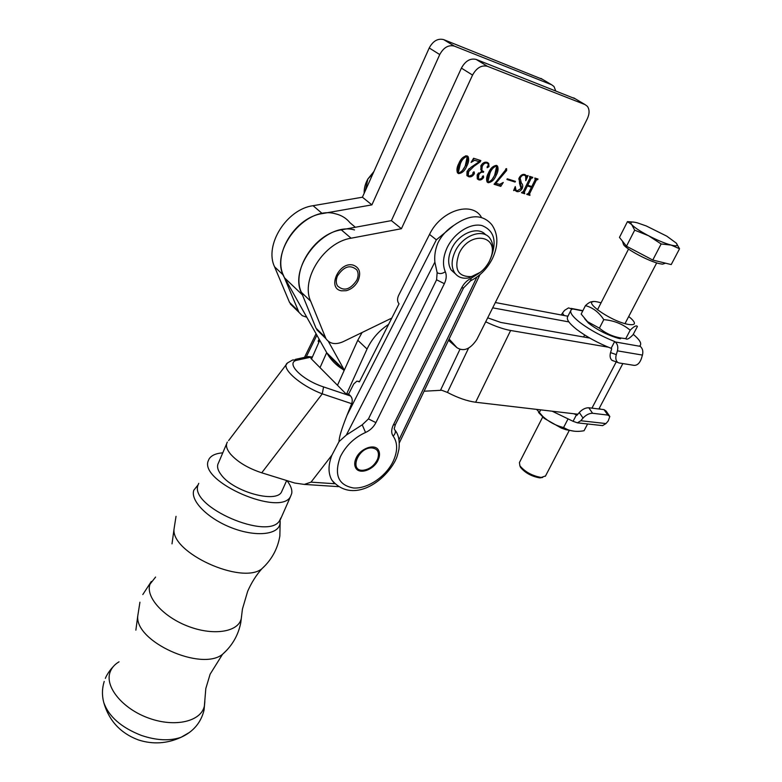 <?xml version="1.0" encoding="UTF-8"?>
<svg xmlns="http://www.w3.org/2000/svg" width="782" height="782" viewBox="0 0 782 782"><rect width="100%" height="100%" fill="white"/><g stroke="black" fill="none" stroke-linecap="round" stroke-linejoin="round"><path stroke-width="1.17" d="M356.856 280.093C358.537 276.193 358.527 272.801 356.836 269.907C350.385 264.296 343.933 266.281 337.492 275.87C335.859 279.731 335.859 283.084 337.501 285.929C343.963 291.598 350.414 289.653 356.856 280.093M480.236 161.825L473.892 166.361L468.613 171.629L468.252 175.383L469.366 176.116L472.69 174.572L472.983 172.646L474.166 171.884L474.391 173.653C472.846 176.253 470.96 177.279 468.721 176.732L466.903 175.549L467.04 171.375L471.077 167.211L479.239 161.718L474.694 160.251L471.077 162.412L473.599 158.247L480.832 160.584L480.236 161.825L478.799 161.415M488.154 182.724L487.098 181.981C486.16 179.313 486.619 176.292 488.486 172.92C490.304 168.394 492.983 165.872 496.511 165.373L497.528 166.097C498.535 168.824 498.075 171.903 496.159 175.344C494.322 179.811 491.653 182.274 488.154 182.724L487.108 181.981L488.437 182.011M506.932 179.489L507.274 178.795L515.436 181.365L515.094 182.059L506.932 179.489M522.151 192.177L523.226 191.639L529.893 178.1L529.59 176.321L532.816 177.358L531.086 178.472L527.742 185.256L531.799 186.536L535.142 179.772L534.839 178.013L538.036 179.049L536.315 180.163L529.649 193.623L529.952 195.363L526.755 194.376L528.476 193.262L531.457 187.221L527.41 185.94L524.419 192.001L524.722 193.75L521.496 192.753L522.151 192.177M391.802 318.078L343.122 341.705C335.517 344.97 329.799 343.963 325.967 338.694L310.659 301.178C300.464 279.418 324.012 242.225 351.079 238.207L341.304 229.849C314.384 233.73 291.119 270.621 301.383 292.331L316.045 328.245L320.376 333.23M351.079 238.207L401.42 228.715L472.553 75.082C476.59 67.809 481.556 64.886 487.46 66.314L585.034 104.583L587.399 106.332C589.648 109.597 589.608 113.781 587.262 118.884L476.932 339.329C470.383 349.153 463.716 351.939 456.952 347.687L449.112 339.017M524.468 175.207C522.708 174.855 521.271 175.852 520.157 178.208L521.389 183.096C522.865 184.366 523.129 186.194 522.19 188.57C520.577 191.091 518.749 192.079 516.687 191.531L514.673 190.124L513.608 190.583L515.27 186.575L515.993 190.124L517.137 190.886L521.066 188.442L519.59 183.614L519.131 177.876C520.744 175.07 522.659 173.956 524.859 174.533L526.814 175.96L528.085 175.569L525.778 180.671L525.67 176.048L523.109 174.386M500.783 186.36L494.077 184.288L506.599 168.629L506.658 170.476L495.856 183.232L499.571 184.386L503.276 182.45L500.783 186.36L494.253 183.917M477.167 174.865L481.536 171.522L480.822 165.872C482.602 162.861 484.732 161.688 487.196 162.363L488.701 163.409L488.985 166.693L487.147 167.719L488.232 165.11L488.076 163.868L487.039 163.135C484.987 162.724 483.374 163.858 482.181 166.537L481.859 170.476L483.716 171.62L483.374 172.333C481.526 171.766 479.992 172.666 478.76 175.021L478.476 178.589L479.454 179.234L481.898 178.316L482.298 176.752L483.462 175.882L483.599 177.504C482.171 179.596 480.539 180.368 478.701 179.811L477.274 178.843L477.167 174.865M458.614 173.614L457.48 172.802C456.493 170.056 456.932 166.967 458.79 163.546C460.608 158.902 463.345 156.341 467.001 155.833L468.095 156.615C469.151 159.43 468.711 162.578 466.795 166.067C464.958 170.642 462.23 173.154 458.614 173.614L457.499 172.832M401.42 228.715L391.401 220.622L341.304 229.849M391.401 220.622L461.409 68.112C465.388 60.898 470.324 58.015 476.209 59.452L575.259 98.786M531.564 176.957L532.474 178.052M531.389 177.309L532.112 177.934M531.027 177.191L530.02 177.7M530.02 177.739L531.086 178.472M526.716 184.552L527.742 185.256M536.784 178.648L537.693 179.733M536.608 179L537.332 179.616M536.247 178.882L535.269 179.352M535.259 179.449L536.315 180.163M531.731 186.517L531.398 187.172M528.642 192.919L529.649 193.623M528.437 193.32L528.906 193.848M529.16 194.063L528.876 194.62L529.952 195.363M528.876 194.62L526.931 194.024M527.41 185.94L531.457 187.221M523.393 191.297L524.419 192.001M523.207 191.668L523.676 192.235M523.93 192.45L523.657 193.007L524.722 193.75M523.657 193.007L521.682 192.392M519.277 177.602L520.157 178.208M518.769 178.746L521.477 186.996M521.281 187.944L522.19 188.57M517.273 190.925L515.621 190.788L516.687 191.531M513.989 189.645L514.673 190.124M514.536 188.345L515.983 190.104L514.918 189.371M524.927 174.552L525.739 175.227M526.638 175.872L526.159 177.211M524.507 175.217L523.393 174.464M514.185 180.974L515.094 182.059M514.018 181.316L507.107 179.137M505.944 168.697L505.583 169.733L506.658 170.476M505.583 169.733L503.95 172.47M495.28 182.832L495.856 183.232M500.47 184.415L499.718 185.608M497.528 166.097L496.462 165.354C497.45 168.081 496.99 171.16 495.084 174.591L496.159 175.344M495.084 174.591L492.425 178.941M491.067 168.589L488.848 172.617L486.863 180.877L487.411 181.268M495.534 165.637L496.169 166.077C493.364 167.221 491.272 169.645 489.923 173.369L487.929 181.629L488.486 182.03C491.282 180.877 493.364 178.501 494.732 174.894L496.638 166.41L496.169 166.077M488.848 172.617L489.923 173.369M487.45 162.451L488.203 164.064M488.163 165.207L487.909 165.95L488.985 166.693M487.909 165.95L487.088 166.928M485.954 162.382L485.006 162.226M482.289 163.809L481.106 165.784L482.181 166.537M481.106 165.784L480.793 169.723L481.966 170.613M482.533 171.092L483.374 172.333M482.308 171.581L481.429 171.405M478.516 172.9L477.694 174.259L478.76 175.021M477.694 174.259L477.411 177.827L478.261 178.433M482.787 176.038L482.523 176.742L483.599 177.504M482.523 176.742L482.22 177.299M479.258 179.166L477.636 179.049L478.701 179.811M473.227 165.892L473.892 166.361M469.19 168.541L467.548 170.867L468.613 171.629M467.548 170.867L467.186 174.621L468.125 175.295M473.628 171.903L473.325 172.89L474.391 173.653M473.325 172.89L472.905 173.672M469.259 176.077L467.665 175.97L468.721 176.732M467.665 175.97L467.059 175.745M474.694 160.251L479.239 161.718M473.609 159.508L472.846 159.489M479.591 160.183L479.161 161.072M467.001 155.833L467.02 155.862C468.076 158.678 467.646 161.825 465.73 165.315L466.795 166.067M465.73 165.315L462.514 170.388M461.849 158.55L459.22 163.262L460.285 164.015L458.34 172.47L458.946 172.89L457.548 172.851M466.062 156.146L465.554 155.804M459.22 163.262L457.284 171.698L457.871 172.118M465.583 155.804L466.659 156.556C463.755 157.72 461.634 160.202 460.285 164.015M458.946 172.89C461.82 171.727 463.951 169.303 465.319 165.598L467.167 156.928L466.659 156.556M293.866 307.365L289.516 302.38L274.55 266.76C264.13 245.216 286.564 209.185 313.074 205.695L362.408 197.211L429.22 47.976C433.042 40.938 437.871 38.152 443.707 39.628L542.425 79.305M306.759 317.238L302.233 315.654L298.978 312.35L283.328 275.127C272.967 253.524 295.664 217.21 322.311 213.594L313.074 205.695M555.67 90.761L553.988 86.499L551.623 84.759L454.342 46.109C448.487 44.652 443.619 47.467 439.748 54.564L429.22 47.976M439.748 54.564L371.9 204.874L362.408 197.211M371.9 204.874L322.311 213.594M326.661 352.662L320.024 367.628M319.73 340.336L311.519 359.036M222.772 452.837C215.949 453.355 211.404 455.378 209.126 458.897L208.325 460.637C198.696 481.732 280.933 517.273 290.601 496.375L291.745 493.374C292.302 489.61 290.709 485.358 286.955 480.627M103.146 699.851L103.703 702.295C108.61 716.468 121.161 727.504 141.376 735.422C156.566 740.515 169.811 741.141 181.092 737.279L189.684 732.294M395.467 430.755C398.654 435.007 399.807 441.156 398.947 449.181C396.621 459.474 396.034 458.526 395.233 460.793C382.985 483.921 351.177 503.481 331.734 479.933C328.069 473.13 328.137 464.87 331.92 455.144L339.036 441.605C339.017 437.5 341.685 428.702 347.042 415.213L351.675 403.688L322.243 393.835L261.735 472.807C247.992 468.252 237.581 461.996 230.485 454.049C226.565 449.2 225.519 445.202 227.357 442.055M331.734 479.933L334.598 483.726L311.021 482.152L331.92 455.144M490.842 257.943C497.176 241.384 494.253 230.602 482.054 225.597C470.432 222.587 453.785 233.192 446.942 248.119C442.974 257.082 442.436 264.961 445.32 271.745C446.786 275.235 446.463 279.213 444.362 283.68L375.917 422.622L368.449 418.917L362.222 424.822L346.328 435.066L339.036 441.605M347.042 415.213L436.356 239.83L453.589 225.548C446.6 230.045 441.351 235.9 437.842 243.094C435.251 249.546 434.264 255.88 434.87 262.117L437.138 272.644L436.591 279.8L368.449 418.917M282.263 490.343L281.549 491.927C276.29 503.51 233.877 491.937 221.453 475.153C217.601 470.246 216.614 466.17 218.491 462.915L226.663 443.697M378.117 460.06C379.857 456.229 379.984 452.964 378.508 450.246C374.959 443.179 360.316 448.291 356.074 458.203C354.393 461.976 354.266 465.202 355.693 467.861C359.29 475.026 373.855 469.865 378.117 460.06M295.371 359.368L308.216 356.563L311.842 356.944L297.443 360.111C284.589 362.144 301.236 379.729 323.582 386.924L350.629 396.034L348.645 394.04L353.767 383.933L356.944 381.098L359.397 381.87L399.055 303.797C397.276 301.735 397.09 299.017 398.507 295.635L429.523 234.414C440.696 210.808 471.145 200.769 481.135 216.712M350.629 396.034C352.32 398.097 352.672 400.648 351.675 403.688M319.095 339.202L318.127 341.187L319.281 341.363M318.88 342.272L318.127 341.187M348.645 394.04L345.81 393.678L310.874 358.391L311.744 358.518M323.582 386.924L322.243 393.835C299.633 385.331 280.064 367.54 287.561 362.897L228.637 440.569M261.735 472.807L294.726 483.032L304.296 484.41L311.021 482.152M297.443 360.111L292.683 359.955L287.561 362.897M371.46 447.891C358 447.568 349.055 471.155 362.828 470.285L362.926 470.285C369.661 469.415 374.617 465.564 377.774 458.721C379.641 452.084 377.54 448.467 371.46 447.891M342.751 369.28C336.583 365.605 331.548 360.629 327.648 354.334L284.746 278.04C267.991 252.635 305.293 204.943 335.41 213.779C341.451 215.206 346.328 218.207 350.033 222.792L355.341 227.259M567.928 316.231L495.348 302.526M424.088 391.225L441.732 390.257L447.431 392.437C457.773 397.843 467.177 401.107 475.652 402.241L577.869 414.216M485.7 321.813C495.065 326.28 503.373 329.173 510.636 330.483L608.269 347.179M568.885 321.91L492.689 307.834M487.694 317.834L500.832 322.458L589.765 338.068M354.52 229.928C324.227 221.247 286.104 269.77 302.781 295.264M328.381 341.402L344.315 370.121L326.69 352.711M353.093 265.088C338.958 261.217 326.729 288.509 341.421 290.806L346.123 290.718C351.353 289.34 355.351 286.026 358.117 280.767C361.245 272.732 359.573 267.503 353.093 265.088M388.605 324.383C379.035 330.639 371.851 338.86 367.051 349.036L346.69 393.796M362.105 332.497L357.785 340.258L337.492 385.272M574.477 431.244L565.787 429.66L561.349 428.086L544.184 418.341L538.544 412.437M587.614 423.961L584.046 430.735C577.927 431.86 572.434 431.478 567.585 429.592L563.568 427.558L567.732 419.533M563.568 427.558C555.826 425.613 548.925 421.928 542.855 416.474L536.638 409.387M539.169 412.876L540.704 409.856M628.699 316.534L630.879 318.294C636.45 323.523 635.502 325.547 628.005 324.364C608.357 320.688 577.487 297.111 598.504 302.155L601.075 302.8M630.194 330.2C634.016 326.319 636.421 325.068 637.398 326.465L633.039 334.764C629.295 338.635 626.871 339.935 625.766 338.655L630.194 330.2C622.795 324.031 613.987 320.512 603.782 319.642C598.953 312.262 592.834 307.59 585.435 305.625L581.163 314.061L587.517 321.676L599.403 328.166L603.782 319.642M592.736 301.901C591.29 301.226 588.856 302.468 585.435 305.625M625.766 338.655L621.26 338.068C612.951 336.69 605.669 333.386 599.403 328.166M620.478 338.772L618.132 338.244C606.959 334.882 597.077 329.838 588.494 323.103L584.672 318.733M542.679 477.45L539.668 477.861C531.584 476.414 525.211 472.924 520.538 467.392L519.854 465.72M542.923 416.571L519.424 462.553L519.913 465.818C525.103 471.957 532.2 475.837 541.193 477.45L545.513 475.964M623.098 243.192L623.606 244.698C626.499 249.429 648.747 261.256 659.275 263.612L662.559 264.179L664.944 263.387M679.548 248.764L671.22 264.58L652.784 260.044L661.142 243.974L671.093 245.079L679.548 248.764L676.166 243.026L666.743 236.135L646.186 225.92L637.389 222.86C631.553 221.355 629.657 221.912 631.69 224.551L634.671 230.162L648.552 235.734L661.142 243.974M652.784 260.044L626.48 246.213L619.461 237.405L627.457 221.629L631.69 224.551C634.339 227.454 639.959 231.179 648.552 235.734C657.31 240.23 664.827 243.349 671.093 245.079C676.85 246.486 678.541 245.802 676.166 243.026M626.48 246.213L634.671 230.162M633.655 222.088L627.457 221.629M459.054 253.554C453.843 269.086 457.812 276.769 470.96 276.603C478.76 274.717 484.908 269.585 489.405 261.217L490.94 257.444C499.375 234.805 469.386 230.534 459.054 253.554M480.207 272.332L468.741 277.923C462.543 278.959 457.851 277.248 454.635 272.801C451.155 267.082 451.302 260.025 455.075 251.608C462.387 235.284 483.462 227.738 490.206 238.725C493.217 243.358 493.647 249.155 491.507 256.085L490.216 259.419M485.671 234.825C478.125 225.49 458.516 233.407 451.585 248.852C447.832 257.249 447.705 264.296 451.185 270.005L455.486 273.915M365.389 190.554L367.863 179L372.946 173.682M373.913 171.502L367.863 179C365.204 183.741 363.972 188.491 364.187 193.242M573.069 421.303L577.399 422.837L580.801 420.736L583.04 418.057L579.276 412.515L576.999 415.262L576.461 414.812L573.069 421.303L552.17 411.205M576.461 414.812L573.636 413.717M607.819 415.086L604.017 409.621L588.787 407.754L592.58 413.267L607.819 415.086L609.833 416.425L608.22 420.941L605.982 423.57L602.599 425.623L600.097 425.349M599.383 408.067L600.273 409.162M604.017 409.621L606.04 410.98L609.315 415.682M579.276 412.515C582.297 409.318 585.464 407.735 588.787 407.754M592.58 413.267C589.257 413.258 586.08 414.851 583.04 418.057M570.733 310.65L567.703 316.681C566.158 319.203 569.179 323.465 576.745 329.476C586.363 336.719 597.829 343.005 611.133 348.322L614.672 341.529C601.358 336.172 589.863 329.896 580.195 322.683C572.59 316.7 569.54 312.477 571.056 310.014L572.18 309.154L568.563 307.883L564.604 310.327L562.434 313.113L564.145 315.508M611.133 348.322L611.69 348.752L610.547 352.604L616.284 354.617L617.409 350.844C618.337 347.032 617.614 344.07 615.239 341.949L614.672 341.529M633.264 334.334C639.344 339.437 641.69 343.112 640.311 345.361L639.696 345.937L640.263 346.358C642.628 348.44 643.361 351.343 642.442 355.087L641.328 358.782C639.676 363.18 637.31 365.38 634.231 365.38L619.061 362.956L611.886 360.277C610.087 358.518 609.637 355.957 610.547 352.604M567.693 316.182L568.338 315.42M613.342 360.913L611.886 360.277M561.3 314.98L562.434 313.113M616.284 354.617C615.366 357.99 615.805 360.561 617.614 362.33M325.214 337.179L316.045 328.245M310.659 301.178L301.383 292.331M472.553 75.082L461.409 68.112M487.46 66.314L476.209 59.452M585.034 104.583L573.695 97.858M456.952 347.687L448.497 340.307M520.079 182.04L521.154 182.783M298.206 310.845L289.516 302.38M551.623 84.759L540.87 78.376M454.342 46.109L443.707 39.628M283.328 275.127L274.55 266.76M135.863 630.155L137.788 615.776C134.406 641.416 201.15 671.699 222.518 654.319L226.966 650.018M119.04 661.816C114.651 664.397 111.689 667.789 110.135 671.992C104.475 686.684 122.666 708.971 149.02 718.228C175.295 727.719 201.218 721.395 204.376 706.029L205.813 688.541L210.123 674.182L222.518 654.319C232.234 645.717 238.324 635.17 240.778 622.658L242.44 609.022L247.679 591.26C251.452 582.688 256.164 575.22 261.804 568.837L265.851 564.858M155.579 577.067L150.017 584.154C145.227 596.871 163.487 617.291 188.97 626.617C214.395 636.128 238.881 631.709 241.306 618.298L241.579 616.294M172.011 543.861L174.093 528.691C170.339 552.542 241.667 585.112 261.804 568.837C271.637 559.883 277.649 548.964 279.848 536.061L280.181 521.213M198.12 484.84L193.819 490.206C190.036 500.685 207.914 518.769 231.922 527.909C255.88 537.214 278.372 534.8 280.034 523.666L280.015 519.747M198.755 483.335L198.169 484.713C188.237 506.541 269.878 541.672 279.878 520.059L280.826 517.967M362.222 424.822L365.546 432.475C354.207 437.637 345.781 445.769 340.268 456.864C333.875 474.83 338.303 485.202 353.562 487.997C367.657 488.985 385.917 476.6 393.17 461.331C397.784 451.204 397.784 442.788 393.16 436.092C391.205 433.287 391.205 429.709 393.151 425.34L461.615 287.874C463.892 283.504 467.079 280.298 471.184 278.255L478.936 273.299M395.457 424.46L393.297 425.037M471.184 278.255L470.637 280.767L469.923 281.119M453.589 225.548C469.63 214.229 482.328 213.897 491.692 224.542C498.271 233.935 498.564 245.196 492.572 258.334C487.421 268.509 480.119 275.987 470.637 280.767L463.579 287.864L461.615 287.874M436.356 239.83L429.523 234.414M316.866 335.214L306.192 357.003M434.87 262.117L346.328 435.066M375.917 422.622C373.571 427.119 370.111 430.403 365.546 432.475M398.976 439.826L476.922 277.024M463.648 287.717L395.36 424.655L394.177 428.859M445.32 271.745C442.211 273.817 439.484 274.111 437.138 272.644M444.362 283.68L436.591 279.8M394.402 429.191C396.005 431.273 395.584 433.58 393.16 436.092M616.255 361.841L591.945 408.145M468.574 348.127L447.431 392.437M459.845 349.525L440.501 390.267M510.636 330.483L475.652 402.241M284.746 278.04L302.448 294.941M367.051 349.036L357.785 340.258M580.801 420.736L605.982 423.57M582.756 310.913L571.652 308.753M615.239 341.949L640.263 346.358M642.442 355.087L617.409 350.844M325.967 338.694L316.808 329.75M529.59 194.366L528.515 193.613M524.36 192.743L523.285 192.001M521.095 182.705L520.02 181.962M521.389 183.096L520.313 182.353M487.929 181.629L486.863 180.877M488.701 163.409L487.626 162.666M481.859 170.476L480.793 169.723M478.476 178.589L477.411 177.827M468.252 175.383L467.186 174.621M468.095 156.615L467.02 155.862M458.34 172.47L457.284 171.698M298.978 312.35L290.288 303.885M151.317 581.456L142.813 594.555M280.093 520.206L290.601 496.375M174.093 528.691L176.028 516.325M137.788 615.776L139.939 602.199M105.345 678.385C105.423 677.984 107.926 672.178 113.048 666.851M204.835 701.64L204.053 710.115C200.994 722.617 193.34 731.669 181.092 737.279C167.084 743.702 152.861 744.591 138.434 739.948C120.457 733.213 108.884 720.662 103.703 702.295C101.885 695.315 102.051 688.356 104.211 681.425M286.671 480.539L281.549 491.927M304.296 484.41L338.323 486.629M479.982 274.629L399.299 442.935M304.491 357.374L316.045 333.758M358.655 381.323L359.612 381.45M362.828 470.285L361.372 470.784M377.774 458.721L378.253 457.734M622.863 363.562L598.885 408.996M327.648 354.334L344.1 370.619M565.787 429.66L567.585 429.592M544.184 418.341L542.855 416.474M618.132 338.244L621.26 338.068M588.494 323.103L587.517 321.676M540.294 477.88L541.887 477.479M545.347 476.297L569.374 430.237M625.004 323.621L656.694 262.889M662.559 264.179L665.56 263.182M623.606 244.698L622.599 241.697M583.607 336.983L584.633 334.97M597.448 309.897L628.552 249.047M520.538 467.392L519.913 465.818M470.96 276.603L468.741 277.923M451.185 270.005L454.635 272.801M490.94 257.444L491.507 256.085M602.599 425.623L577.399 422.837M639.92 346.103L640.311 345.361M582.873 310.679L571.075 308.372"/></g></svg>

